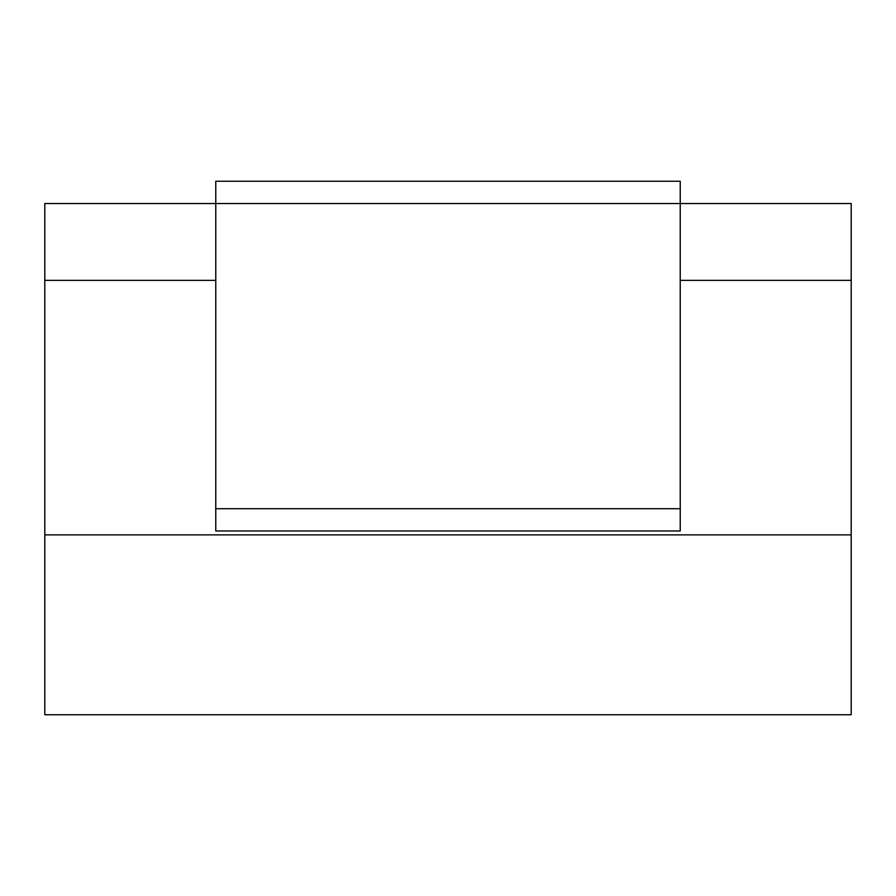 <?xml version="1.0" encoding="UTF-8"?>
<svg xmlns="http://www.w3.org/2000/svg" width="896" height="896" viewBox="0 0 896 896"><rect width="100%" height="100%" fill="white"/><g stroke="black" fill="none" stroke-linecap="round" stroke-linejoin="round"><path stroke-width="1.34" d="M44.8 714.762L851.2 714.762L851.2 534.878L44.8 534.878L44.8 714.762M680.232 280.37L851.2 280.37L851.2 534.878M851.2 280.37L851.2 203.515L680.232 203.515L680.232 530.981L215.768 530.981L215.768 181.238L680.232 181.238L680.232 203.515L44.8 203.515L44.8 280.37L215.768 280.37M44.8 280.37L44.8 534.878M680.232 508.704L215.768 508.704"/></g></svg>
